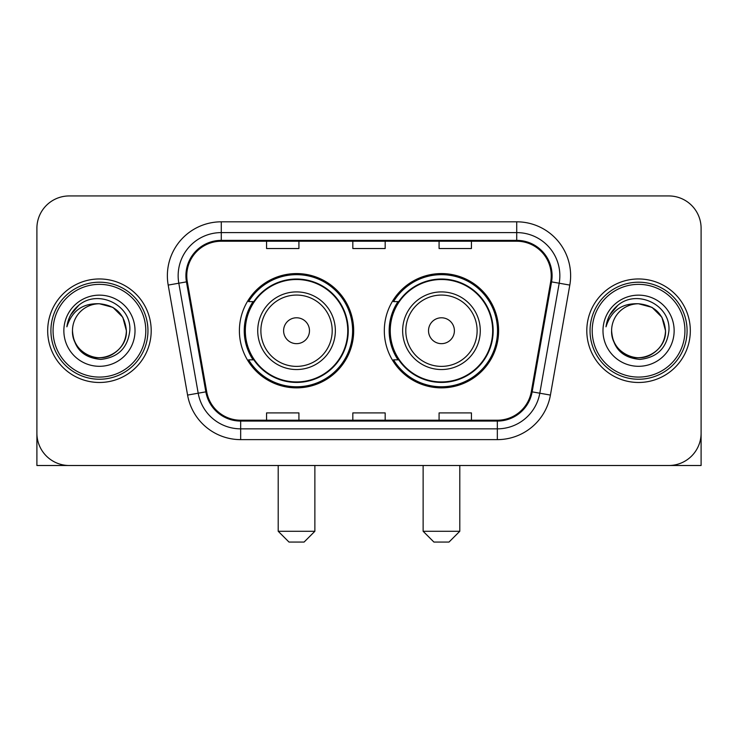 <?xml version="1.0" encoding="UTF-8"?>
<svg xmlns="http://www.w3.org/2000/svg" width="738" height="738" viewBox="0 0 738 738"><rect width="100%" height="100%" fill="white"/><g stroke="black" fill="none" stroke-linecap="round" stroke-linejoin="round"><path stroke-width="1.11" d="M384.314 330.725A57.149 57.149 0 0 0 441.462 387.865A57.149 57.149 0 0 0 498.602 330.725A57.149 57.149 0 0 0 441.462 273.577A57.149 57.149 0 0 0 384.314 330.725M239.398 330.725A57.149 57.149 0 0 0 296.538 387.865A57.149 57.149 0 0 0 353.686 330.725A57.149 57.149 0 0 0 296.538 273.577A57.149 57.149 0 0 0 239.398 330.725M253.097 359.83A52.297 52.297 0 0 1 253.097 301.611M398.013 359.83A52.297 52.297 0 0 1 398.013 301.611M36.9 228.291L36.9 433.16A32.343 32.343 0 0 0 69.243 465.503L668.757 465.503A32.343 32.343 0 0 0 701.1 433.16L701.1 228.291A32.343 32.343 0 0 0 668.757 195.939L69.243 195.939A32.343 32.343 0 0 0 36.9 228.291L36.9 433.16M47.684 330.725A51.752 51.752 0 0 0 99.436 382.478A51.752 51.752 0 0 0 151.198 330.725A51.752 51.752 0 0 0 99.436 278.964A51.752 51.752 0 0 0 47.684 330.725A51.752 51.752 0 0 0 99.436 382.478A51.752 51.752 0 0 0 151.198 330.725A51.752 51.752 0 0 0 99.436 278.964A51.752 51.752 0 0 0 47.684 330.725M586.802 330.725A51.752 51.752 0 0 0 638.564 382.478A51.752 51.752 0 0 0 690.316 330.725A51.752 51.752 0 0 0 638.564 278.964A51.752 51.752 0 0 0 586.802 330.725A51.752 51.752 0 0 0 638.564 382.478A51.752 51.752 0 0 0 690.316 330.725A51.752 51.752 0 0 0 638.564 278.964A51.752 51.752 0 0 0 586.802 330.725M186.779 275.735A34.502 34.502 0 0 1 221.28 241.225L516.72 241.225A34.502 34.502 0 0 1 550.696 281.722L531.305 391.703A34.502 34.502 0 0 1 497.329 420.217L240.671 420.217A34.502 34.502 0 0 1 206.695 391.703L187.304 281.722A34.502 34.502 0 0 1 186.779 275.735M185.911 275.735A35.369 35.369 0 0 0 186.446 281.87L205.847 391.85A35.369 35.369 0 0 0 240.671 421.075L497.329 421.075A35.369 35.369 0 0 0 532.153 391.85L551.554 281.87A35.369 35.369 0 0 0 516.72 240.367L221.28 240.367A35.369 35.369 0 0 0 185.911 275.735M168.19 285.089A53.911 53.911 0 0 1 221.28 221.815L516.72 221.815A53.911 53.911 0 0 1 569.81 285.089L550.419 395.079A53.911 53.911 0 0 1 497.329 439.627L240.671 439.627A53.911 53.911 0 0 1 187.581 395.079L168.19 285.089L178.808 283.217A43.127 43.127 0 0 1 221.28 232.599L516.72 232.599A43.127 43.127 0 0 1 559.192 283.217L539.801 393.206A43.127 43.127 0 0 1 497.329 428.843L240.671 428.843A43.127 43.127 0 0 1 198.199 393.206L178.808 283.217A43.127 43.127 0 0 1 178.153 275.735M668.757 195.939L69.243 195.939M69.243 465.503L668.757 465.503M576.027 465.503L701.1 465.503L701.1 228.291M532.153 391.85L539.801 393.206L559.192 283.217L569.81 285.089M352.829 241.225L352.829 248.531L385.171 248.531L385.171 241.225M266.566 241.225L266.566 248.531L298.918 248.531L298.918 241.225M439.082 241.225L439.082 248.531L471.434 248.531L471.434 241.225M385.171 420.217L385.171 412.911L352.829 412.911L352.829 420.217M298.918 420.217L298.918 412.911L266.566 412.911L266.566 420.217M471.434 420.217L471.434 412.911L439.082 412.911L439.082 420.217M36.9 422.376L36.9 465.503L161.973 465.503M145.801 330.725A46.365 46.365 0 0 0 99.436 284.361A46.365 46.365 0 0 0 53.071 330.725A46.365 46.365 0 0 0 99.436 377.09A46.365 46.365 0 0 0 145.801 330.725M147.96 330.725A48.523 48.523 0 0 0 99.436 282.202A48.523 48.523 0 0 0 50.913 330.725A48.523 48.523 0 0 0 99.436 379.24A48.523 48.523 0 0 0 147.96 330.725M72.481 330.725A26.955 26.955 0 0 1 99.436 303.77C115.811 305.366 124.796 314.351 126.392 330.725L122.785 317.248L112.914 307.377L99.436 303.77L112.914 307.377L122.785 317.248L126.392 330.725L122.785 317.248L112.914 307.377L99.436 303.77L112.914 307.377L122.785 317.248L126.392 330.725L122.785 317.248L112.914 307.377L99.436 303.77L112.914 307.377L122.785 317.248L126.392 330.725L122.785 317.248L112.914 307.377L99.436 303.77L112.914 307.377L122.785 317.248L126.392 330.725C127.314 350.651 102.757 364.83 85.959 354.065C77.342 348.668 72.85 340.891 72.481 330.725C73.772 348.299 83.21 357.856 100.802 359.406C118.071 357.543 127.739 347.976 129.796 330.725C131.798 305.052 98.154 288.724 78.772 305.264C72.01 310.919 68.044 318.096 66.881 326.796C71.964 310.744 82.822 303.069 99.436 303.77L112.914 307.377L122.785 317.248L126.392 330.725C127.314 350.651 102.757 364.83 85.959 354.065C77.342 348.668 72.85 340.891 72.481 330.725C71.568 350.651 96.115 364.83 112.914 354.065C121.539 348.668 126.032 340.891 126.392 330.725C126.032 340.891 121.539 348.668 112.914 354.065C96.115 364.83 71.568 350.651 72.481 330.725C72.85 340.891 77.342 348.668 85.959 354.065C102.757 364.83 127.314 350.651 126.392 330.725C127.314 350.651 102.757 364.83 85.959 354.065C77.342 348.668 72.85 340.891 72.481 330.725C72.85 340.891 77.342 348.668 85.959 354.065C102.757 364.83 127.314 350.651 126.392 330.725C126.032 340.891 121.539 348.668 112.914 354.065C96.115 364.83 71.568 350.651 72.481 330.725C71.568 350.651 96.115 364.83 112.914 354.065C121.539 348.668 126.032 340.891 126.392 330.725C127.314 350.651 102.757 364.83 85.959 354.065C77.342 348.668 72.85 340.891 72.481 330.725C71.568 350.651 96.115 364.83 112.914 354.065C121.539 348.668 126.032 340.891 126.392 330.725C127.314 350.651 102.757 364.83 85.959 354.065C77.342 348.668 72.85 340.891 72.481 330.725C72.85 340.891 77.342 348.668 85.959 354.065C102.757 364.83 127.314 350.651 126.392 330.725C127.471 351.648 100.571 365.541 84.15 352.93M63.855 330.725A35.581 35.581 0 0 0 99.436 366.306A35.581 35.581 0 0 0 135.017 330.725A35.581 35.581 0 0 0 99.436 295.145A35.581 35.581 0 0 0 63.855 330.725M78.763 305.274L70.811 314.729M70.322 315.643L71.032 314.342L70.322 315.643M304.093 542.061L288.992 542.061L278.208 531.277L314.868 531.277L304.093 542.061M309.48 330.725A12.943 12.943 0 0 0 296.538 317.783A12.943 12.943 0 0 0 283.604 330.725A12.943 12.943 0 0 0 296.538 343.659A12.943 12.943 0 0 0 309.48 330.725M335.356 330.725A38.819 38.819 0 0 0 296.538 291.907A38.819 38.819 0 0 0 257.728 330.725A38.819 38.819 0 0 0 296.538 369.535A38.819 38.819 0 0 0 335.356 330.725A38.819 38.819 0 0 1 296.538 369.535A38.819 38.819 0 0 1 257.728 330.725M347.755 330.725A51.217 51.217 0 0 0 296.538 279.508A51.217 51.217 0 0 0 245.33 330.725A51.217 51.217 0 0 0 296.538 381.943A51.217 51.217 0 0 0 347.755 330.725M352.607 330.725A56.07 56.07 0 0 1 248.623 359.83L253.817 359.83A51.697 51.697 0 0 0 330.744 369.489A51.697 51.697 0 0 0 330.744 291.953A51.697 51.697 0 0 0 253.817 301.611L248.623 301.611A56.07 56.07 0 0 1 352.607 330.725M449.008 542.061L433.907 542.061L423.132 531.277L459.792 531.277L449.008 542.061M454.396 330.725A12.943 12.943 0 0 0 441.462 317.783A12.943 12.943 0 0 0 428.52 330.725A12.943 12.943 0 0 0 441.462 343.659A12.943 12.943 0 0 0 454.396 330.725M480.272 330.725A38.819 38.819 0 0 0 441.462 291.907A38.819 38.819 0 0 0 402.644 330.725A38.819 38.819 0 0 0 441.462 369.535A38.819 38.819 0 0 0 480.272 330.725A38.819 38.819 0 0 1 441.462 369.535A38.819 38.819 0 0 1 402.644 330.725M492.67 330.725A51.217 51.217 0 0 0 441.462 279.508A51.217 51.217 0 0 0 390.245 330.725A51.217 51.217 0 0 0 441.462 381.943A51.217 51.217 0 0 0 492.67 330.725M497.523 330.725A56.07 56.07 0 0 1 393.538 359.83L398.732 359.83A51.697 51.697 0 0 0 475.659 369.489A51.697 51.697 0 0 0 475.659 291.953A51.697 51.697 0 0 0 398.732 301.611L393.538 301.611A56.07 56.07 0 0 1 497.523 330.725M684.929 330.725A46.365 46.365 0 0 0 638.564 284.361A46.365 46.365 0 0 0 592.199 330.725A46.365 46.365 0 0 0 638.564 377.09A46.365 46.365 0 0 0 684.929 330.725M687.087 330.725A48.523 48.523 0 0 0 638.564 282.202A48.523 48.523 0 0 0 590.04 330.725A48.523 48.523 0 0 0 638.564 379.24A48.523 48.523 0 0 0 687.087 330.725M611.608 330.725A26.955 26.955 0 0 1 638.564 303.77C654.929 305.366 663.914 314.351 665.519 330.725L661.903 317.248L652.041 307.377L638.564 303.77L652.041 307.377L661.903 317.248L665.519 330.725L661.903 317.248L652.041 307.377L638.564 303.77L652.041 307.377L661.903 317.248L665.519 330.725L661.903 317.248L652.041 307.377L638.564 303.77L652.041 307.377L661.903 317.248L665.519 330.725L661.903 317.248L652.041 307.377L638.564 303.77L652.041 307.377L661.903 317.248L665.519 330.725C666.432 350.651 641.885 364.83 625.086 354.065C616.461 348.668 611.968 340.891 611.608 330.725C612.9 348.299 622.337 357.856 639.929 359.406C657.198 357.543 666.857 347.976 668.923 330.725C670.925 305.052 637.281 288.724 617.89 305.264C611.129 310.919 607.171 318.096 606.009 326.796C611.092 310.744 621.94 303.069 638.564 303.77L652.041 307.377L661.903 317.248L665.519 330.725C666.432 350.651 641.885 364.83 625.086 354.065C616.461 348.668 611.968 340.891 611.608 330.725C610.686 350.651 635.243 364.83 652.041 354.065C660.658 348.668 665.15 340.891 665.519 330.725C665.15 340.891 660.658 348.668 652.041 354.065C635.243 364.83 610.686 350.651 611.608 330.725C611.968 340.891 616.461 348.668 625.086 354.065C641.885 364.83 666.432 350.651 665.519 330.725C666.432 350.651 641.885 364.83 625.086 354.065C616.461 348.668 611.968 340.891 611.608 330.725C611.968 340.891 616.461 348.668 625.086 354.065C641.885 364.83 666.432 350.651 665.519 330.725C665.15 340.891 660.658 348.668 652.041 354.065C635.243 364.83 610.686 350.651 611.608 330.725C610.686 350.651 635.243 364.83 652.041 354.065C660.658 348.668 665.15 340.891 665.519 330.725C666.432 350.651 641.885 364.83 625.086 354.065C616.461 348.668 611.968 340.891 611.608 330.725C610.686 350.651 635.243 364.83 652.041 354.065C660.658 348.668 665.15 340.891 665.519 330.725C666.432 350.651 641.885 364.83 625.086 354.065C616.461 348.668 611.968 340.891 611.608 330.725C611.968 340.891 616.461 348.668 625.086 354.065C641.885 364.83 666.432 350.651 665.519 330.725C666.599 351.648 639.689 365.541 623.278 352.93M602.983 330.725A35.581 35.581 0 0 0 638.564 366.306A35.581 35.581 0 0 0 674.145 330.725A35.581 35.581 0 0 0 638.564 295.145A35.581 35.581 0 0 0 602.983 330.725M617.881 305.274L609.939 314.729M609.44 315.643L610.16 314.342M516.72 221.815L516.72 240.367M178.808 283.217L186.446 281.87M240.671 439.627L240.671 421.075M497.329 421.075L497.329 439.627M187.581 395.079L205.847 391.85M551.554 281.87L559.192 283.217M221.28 221.815L221.28 240.367M539.801 393.206L550.419 395.079M332.201 330.725A35.655 35.655 0 0 0 296.538 295.062A35.655 35.655 0 0 0 260.883 330.725A35.655 35.655 0 0 0 296.538 366.38A35.655 35.655 0 0 0 332.201 330.725M477.117 330.725A35.655 35.655 0 0 0 441.462 295.062A35.655 35.655 0 0 0 405.799 330.725A35.655 35.655 0 0 0 441.462 366.38A35.655 35.655 0 0 0 477.117 330.725M314.868 465.503L314.868 531.277M278.208 465.503L278.208 531.277M459.792 465.503L459.792 531.277M423.132 465.503L423.132 531.277"/></g></svg>
